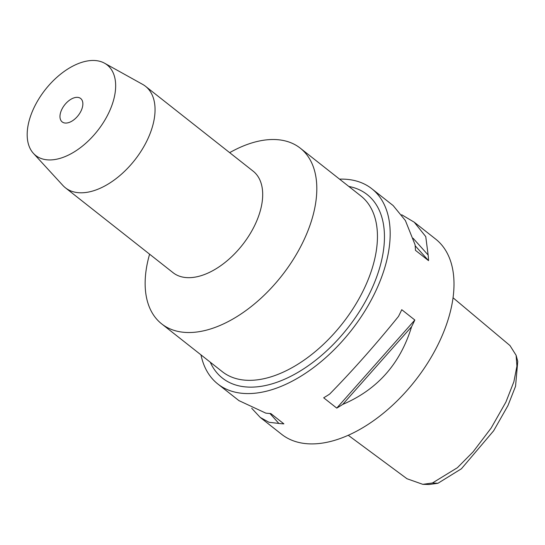 <?xml version="1.0" encoding="UTF-8"?>
<svg xmlns="http://www.w3.org/2000/svg" width="545" height="545" viewBox="0 0 545 545"><rect width="100%" height="100%" fill="white"/><g stroke="black" fill="none" stroke-linecap="round" stroke-linejoin="round"><path stroke-width="0.82" d="M348.255 435.278L406.986 478.742L422.811 484.335L429.14 484.505L437.928 483.286L461.411 468.782L493.661 430.768L507.96 405.596L515.55 386.276L517.75 361.403L516.108 355.292L509.984 345.564L453.024 297.747M422.811 484.335L432.417 482.999L457.378 467.719L473.101 451.846L491.14 428.057L505.903 402.081L513.874 381.745L516.926 366.111L516.108 355.292M260.51 417.647L281.629 434.304A124.328 71.668 -51.7 0 0 334.685 440.333A124.328 71.668 -51.7 0 0 437.506 345.639A124.328 71.668 -51.7 0 0 435.605 239.051L414.527 222.428M339.555 179.141A124.328 71.668 128.3 0 1 371.779 188.72A124.328 71.668 128.3 0 1 373.679 295.315A124.328 71.668 128.3 0 1 270.865 390.002A124.328 71.668 128.3 0 1 217.809 383.973A124.328 71.668 128.3 0 1 200.976 354.87M251.708 408.266L260.272 417.463L269.053 422.3L278.87 423.438A124.328 71.668 128.3 0 0 283.884 423.86L270.797 413.539A124.328 71.668 -51.7 0 1 265.783 413.124L238.88 400.595M401.706 214.757L414.241 222.203L425.754 236.605L428.138 255.019A124.328 71.668 128.3 0 1 428.54 260.639L415.46 250.325A124.328 71.668 -51.7 0 0 415.052 244.705L405.385 220.541L393.143 205.56L371.779 188.72M342.716 404.417A124.328 71.668 128.3 0 1 336.755 408.11L323.675 397.796A124.328 71.668 -51.7 0 0 329.636 394.103C352.874 370.368 375.825 344.467 398.497 316.407A124.328 71.668 -51.7 0 0 401.754 309.696L414.834 320.017A124.328 71.668 128.3 0 1 411.584 326.721C400.289 363.753 377.331 389.655 342.716 404.417L411.584 326.721M210.241 362.173A116.868 67.369 -51.7 0 0 272.302 383.782A116.868 67.369 -51.7 0 0 375.505 280.028A116.868 67.369 -51.7 0 0 348.814 186.445M161.688 323.887L222.319 371.697A111.895 64.501 -51.7 0 0 270.068 377.12A111.895 64.501 -51.7 0 0 362.602 291.902A111.895 64.501 -51.7 0 0 360.892 195.968L300.261 148.158A111.895 64.501 128.3 0 1 301.971 244.085A111.895 64.501 128.3 0 1 209.437 329.309A111.895 64.501 128.3 0 1 161.688 323.887A111.895 64.501 128.3 0 1 149.602 254.188M229.67 152.655A111.895 64.501 128.3 0 1 252.512 142.729A111.895 64.501 128.3 0 1 300.261 148.158M65.42 187.807L173.058 272.684A64.651 37.264 -51.7 0 0 200.649 275.818A64.651 37.264 -51.7 0 0 254.113 226.584A64.651 37.264 -51.7 0 0 253.125 171.15L145.488 86.273A64.651 37.264 128.3 0 1 146.476 141.7A64.651 37.264 128.3 0 1 93.011 190.941A64.651 37.264 128.3 0 1 65.42 187.807A64.651 37.264 128.3 0 1 62.873 185.443L33.443 153.383A57.668 33.245 128.3 0 1 36.025 103.748A57.668 33.245 128.3 0 1 82.52 62.123A57.668 33.245 128.3 0 1 104.551 63.206A57.668 33.245 128.3 0 1 109.129 112.052A57.668 33.245 128.3 0 1 60.325 158.282A57.668 33.245 128.3 0 1 33.443 153.383M104.551 63.206L142.592 84.352A64.651 37.264 128.3 0 1 145.488 86.273M74.29 97.766A14.919 8.597 -51.7 0 0 61.953 109.129A14.919 8.597 -51.7 0 0 62.184 121.917A14.919 8.597 -51.7 0 0 68.547 122.645A14.919 8.597 -51.7 0 0 80.885 111.282A14.919 8.597 -51.7 0 0 80.66 98.488A14.919 8.597 -51.7 0 0 74.29 97.766M413.09 238.26L428.138 255.019M415.161 245.734L428.54 260.639M414.834 320.017L336.755 408.11M278.87 423.438L269.945 413.498M432.417 482.999L437.928 483.286M239.166 400.82L217.809 383.973"/></g></svg>

